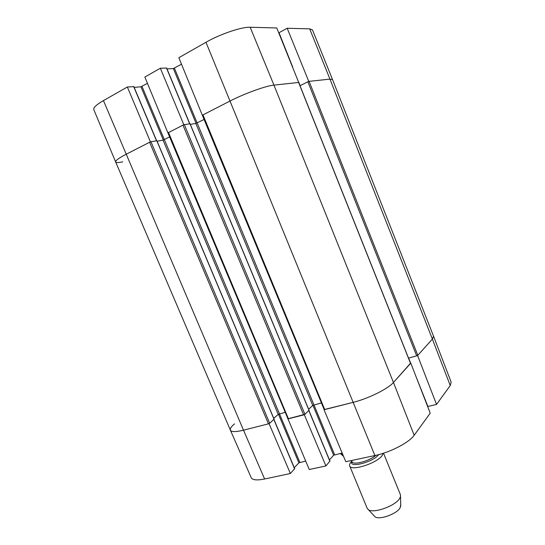 <?xml version="1.0" encoding="UTF-8"?>
<svg xmlns="http://www.w3.org/2000/svg" width="545" height="545" viewBox="0 0 545 545"><rect width="100%" height="100%" fill="white"/><g stroke="black" fill="none" stroke-linecap="round" stroke-linejoin="round"><path stroke-width="0.82" d="M278.761 32.864L287.181 28.251L308.756 81.389L329.963 79.12L332.518 79.556M298.742 82.54L276.771 27.972L250.175 27.25C241.816 26.78 220.064 34.117 205.976 42.272L178.849 57.709L202.324 115.233L229.765 101.166C244.255 93.651 265.994 85.783 273.944 85.109L298.96 82.431M202.324 115.233L324.186 409.568L352.908 402.421L324.037 409.751L345.796 461.724L374.885 455.538C390.077 452.466 409.343 442.458 414.18 435.278L430.223 413.144L410.787 363.161L393.456 382.488C388.108 388.823 368.209 398.668 352.908 402.421C368.209 398.668 388.108 388.823 393.456 382.488L410.474 363.256M183.842 124.785L160.346 68.227L144.841 77.049L167.915 132.871L183.604 124.825M167.915 132.871L287.944 418.778L304.914 414.309L184.346 124.648L182.97 125.152L303.654 414.922M150.44 141.904L127.346 87.002L103.455 100.593C96.404 104.695 93.188 107.712 93.801 109.634L115.642 161.94M122.727 161.865C118.483 162.751 116.126 162.785 115.656 161.96C115.302 160.666 118.755 158.125 126.018 154.344L150.202 141.945M127.346 87.002L133.716 86.662M134.165 87.364L140.944 86.791L147.45 83.358M160.346 68.227L166.518 68.084M167.002 68.908L173.351 68.561L181.499 64.208M300.002 85.708L307.857 81.805L416.687 355.865L417.824 355.313L309.09 81.348L329.963 79.12L332.518 79.55L312.496 29.948L309.696 28.865L287.181 28.251M417.259 355.66L417.599 355.565L436.538 404.438L450.238 385.533L451.171 382.181L433.554 336.231L432.383 339.085L417.599 355.565M294.559 468.755L290.39 473.51L269.073 423.697L243.506 430.189C235.822 432.056 231.448 432.049 230.385 430.169C229.84 428.731 231.23 426.633 234.554 423.874M287.944 418.792L309.247 469.497L325.93 465.955L304.321 414.752L287.774 418.955M342.171 453.058L333.642 455.204L329.459 459.939M329.834 461.159L325.93 465.955M305.663 461.07L298.878 462.828L294.266 467.685M230.385 430.169L251.231 477.706C252.505 480.091 256.967 480.52 264.611 479.001L290.39 473.51M436.538 404.438L427.655 406.536M150.951 141.761L149.602 142.252L268.44 423.86L269.686 423.254L150.951 141.761L156.797 140.767M103.455 100.593L243.506 430.189C235.781 432.062 231.4 432.049 230.372 430.141L115.649 161.954C115.308 160.652 118.769 158.118 126.018 154.344L149.602 142.252M264.611 479.001L243.506 430.189L268.44 423.86M157.117 141.237L163.037 140.133L169.836 136.856M288.428 418.785L168.534 132.551L168.153 132.837M168.534 132.551L182.97 125.152M184.346 124.648L189.987 123.81M190.321 124.369L195.825 123.456L204.259 119.355M324.725 409.574L202.978 114.9L202.549 115.213M202.978 114.9L229.765 101.166C244.255 93.651 265.994 85.783 273.944 85.109L298.612 82.472L410.548 363.433M309.09 81.348L307.857 81.805M416.687 355.865L408.518 358.106M285.226 412.293L278.229 414.377L273.753 418.342M274.006 419.214L269.686 423.254M321.434 402.905L312.741 405.432L308.674 409.268M308.988 410.262L304.914 414.309M417.824 355.313L432.383 339.085L433.548 336.211L332.518 79.55M340.611 453.399L341.122 454.346M374.211 515.89L375.11 516.844C379.225 520.209 396.617 514.058 400.037 507.988L400.739 505.011M351.845 461.199C349.945 463.1 349.222 464.667 349.686 465.907L367.201 508.328L368.372 509.67C373.4 513.778 395.316 505.992 399.608 498.525L400.527 496.481L400.425 494.703L383.517 453.195M349.686 465.907C350.885 471.548 376.82 463.373 382.106 455.6L383.224 453.29M197.133 122.979L174.427 68.186M196.084 123.395L173.351 68.561M189.66 123.776L166.443 67.907M299.832 462.351L142.007 86.423M163.316 140.058L140.944 86.791M156.476 140.733L133.641 86.485M300.104 85.66L298.844 82.493M292.733 67.144L279.013 32.707M374.885 455.538L205.976 42.272M450.238 385.533L432.383 339.085L329.963 79.12L309.696 28.865M414.18 435.278L393.456 382.488L273.944 85.109L250.175 27.25M197.154 122.966L334.61 454.714M312.946 405.282L333.642 455.204M308.831 410.603L329.929 461.397M278.461 414.207L298.878 462.828M273.849 419.548L294.661 469M408.627 358.079L410.664 363.195M416.298 377.338L427.914 406.495M278.229 414.377L163.037 140.133M274.067 419.357L156.762 140.678M312.741 405.432L195.825 123.456M309.042 410.399L189.946 123.729M340.68 453.549L342.975 454.986M351.968 461.486C348.166 468.55 373.236 462.221 378.693 454.625M351.559 460.498L352.056 461.704C352.915 465.498 369.428 461.125 375.914 455.307M189.789 123.749L166.6 67.948M156.619 140.705L133.811 86.519M308.926 410.514L329.998 461.233M273.958 419.452L294.743 468.823M410.589 363.311L298.721 82.486M156.878 140.685L274.128 419.248M190.055 123.735L309.097 410.296M340.782 453.781L343.575 456.41M400.773 506.319L400.527 496.481M375.11 516.844L368.372 509.67"/></g></svg>
